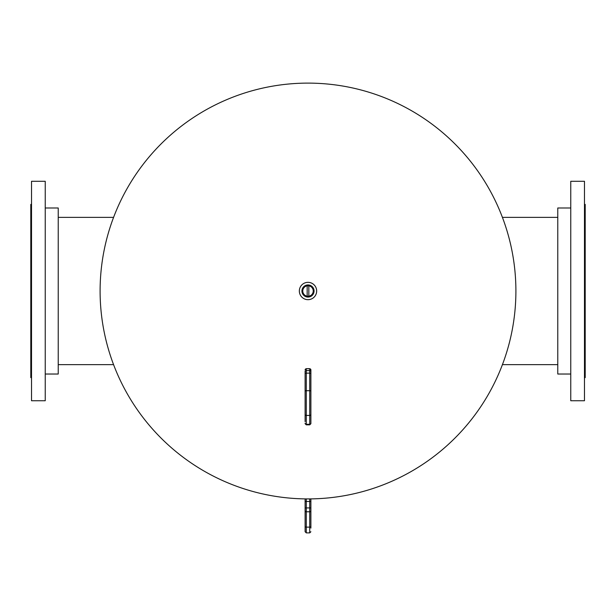 <?xml version="1.0" encoding="UTF-8"?>
<svg xmlns="http://www.w3.org/2000/svg" width="616" height="616" viewBox="0 0 616 616"><rect width="100%" height="100%" fill="white"/><g stroke="black" fill="none" stroke-linecap="round" stroke-linejoin="round"><path stroke-width="0.92" d="M515.9 291.014A207.9 207.9 0 0 1 308 498.914A207.9 207.9 0 0 1 100.1 291.014A207.9 207.9 0 0 1 308 83.114A207.9 207.9 0 0 1 515.9 291.014A207.9 207.9 0 0 0 308 83.114M557.773 364.641L502.425 364.641M557.773 217.379L502.425 217.379M570.763 374.028L557.773 374.028L557.773 207.992L570.763 207.992M584.476 400.739L584.476 181.289L570.763 181.289L570.763 400.739L584.476 400.739M584.476 377.639L585.2 377.639L585.2 204.389L584.476 204.389M314.052 291.36A6.06 6.06 0 0 0 308.354 284.954A6.06 6.06 0 0 0 301.948 290.66A6.06 6.06 0 0 0 307.646 297.066A6.06 6.06 0 0 0 314.052 291.36M313.86 291.353A5.875 5.875 0 0 0 308.346 285.146A5.875 5.875 0 0 0 302.14 290.667A5.875 5.875 0 0 0 307.654 296.874A5.875 5.875 0 0 0 313.86 291.353M313.221 291.314A5.228 5.228 0 0 0 308.308 285.786A5.228 5.228 0 0 0 302.779 290.706A5.228 5.228 0 0 0 307.692 296.234A5.228 5.228 0 0 0 313.221 291.314M299.353 290.506A8.662 8.662 0 0 0 307.492 299.661A8.662 8.662 0 0 0 316.647 291.514A8.662 8.662 0 0 0 308.508 282.359A8.662 8.662 0 0 0 299.353 290.506M308.832 296.173L308.832 285.847M307.168 285.847L307.168 296.173M309.733 498.906L309.733 501.47L306.267 501.47L306.267 507.923L310.887 507.923L310.887 526.364A1.155 0.77 180 0 1 309.733 527.134L306.267 527.134L306.267 532.886L309.733 532.886L309.733 501.47L310.887 501.47L310.887 499.738L310.887 508.431M310.887 520.42L310.887 528.097L310.887 520.42M305.113 528.097L305.113 499.738A1.155 1.155 0 0 1 305.482 498.898A1.155 1.155 0 0 0 305.113 499.738M305.113 508.431L305.113 511.01A1.155 0.77 0 0 0 306.267 511.781L306.267 527.134A1.155 0.77 0 0 1 305.113 526.364L305.113 531.731L306.267 532.886M310.518 498.898A1.155 1.155 0 0 1 310.887 499.738M310.887 383.86L310.887 408.778M310.887 369.823L310.887 423.238A1.155 1.04 0 0 1 309.733 424.285L306.267 424.285L306.267 424.848L309.733 424.848L309.733 368.784L306.267 368.668L309.733 368.668L310.887 369.823L310.887 419.511M310.887 412.235L310.887 390.09M310.887 382.728L310.887 382.113M310.887 423.238L310.887 421.667M305.113 390.09L305.113 413.513M305.113 413.398L305.113 412.905M305.113 421.667L305.113 371.063M310.887 371.725A1.155 1.109 180 0 0 309.733 370.616L306.267 370.616A1.155 1.109 180 0 0 305.113 371.725L305.113 373.735A1.155 0.608 0 0 1 306.267 373.134L306.267 424.285A1.155 1.04 0 0 1 305.113 423.238M58.235 217.379L113.575 217.379M58.235 364.641L113.575 364.641M58.235 207.992L58.235 374.028M31.524 185.023L31.524 400.739L45.238 400.739L45.238 181.289L31.524 181.289L31.524 185.023M31.524 204.389L30.8 204.389L30.8 377.639L31.524 377.639M306.267 498.906L306.267 501.47L305.113 501.47M310.887 511.01A1.155 0.77 180 0 1 309.733 511.781L306.267 511.781L306.267 507.923L305.113 507.923M305.113 369.823L306.267 368.668L306.267 373.134L309.733 373.134A1.155 0.608 180 0 1 310.887 373.735M310.887 391.314A1.155 0.608 180 0 0 309.733 390.706L306.267 390.706A1.155 0.608 0 0 0 305.113 391.314M310.887 414.391A1.155 1.04 180 0 1 309.733 415.43L306.267 415.43A1.155 1.04 0 0 1 305.113 414.391M310.887 369.893A1.155 1.109 180 0 0 309.733 368.784M306.267 368.784A1.155 1.109 180 0 0 305.113 369.893M309.733 532.886L310.887 531.731M309.733 424.848L310.887 423.692M306.267 424.848L305.113 423.692M45.238 374.028L58.227 374.028M45.238 207.992L58.227 207.992"/></g></svg>
